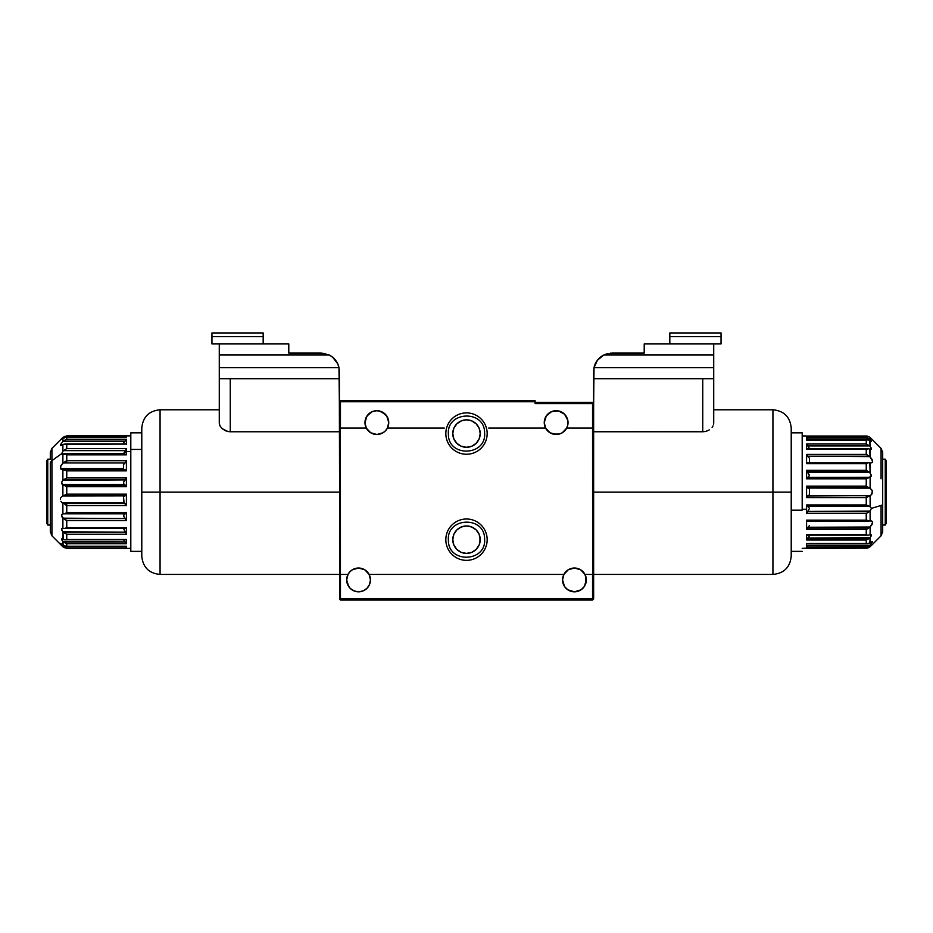 <?xml version="1.0" encoding="UTF-8"?>
<svg xmlns="http://www.w3.org/2000/svg" width="933" height="933" viewBox="0 0 933 933"><rect width="100%" height="100%" fill="white"/><g stroke="black" fill="none" stroke-linecap="round" stroke-linejoin="round"><path stroke-width="1.4" d="M885.254 459.188L886.35 461.089L886.35 523.145L885.254 525.046L882.688 525.046L885.254 525.046L885.254 459.188L882.688 459.188L885.254 459.188L885.254 525.046L886.35 523.145L886.35 461.089L885.254 459.188M866.302 495.738L866.302 497.592M866.302 520.194L866.302 520.871M47.746 525.046L46.65 523.145L46.65 461.089L47.746 459.188L50.312 459.188L47.746 459.188L47.746 525.046L50.312 525.046L47.746 525.046L47.746 459.188L46.65 461.089L46.65 523.145L47.746 525.046M66.698 505.499L66.698 503.493M66.698 470.827L66.698 469.777M66.698 462.955L66.698 460.762M702.747 431.769L593.645 431.769L705.173 431.512L702.747 431.769L702.747 378.693L702.747 431.769M707.401 430.824L705.173 431.512L707.401 430.824M712.999 425.926L712.101 427.302L712.999 425.926M713.722 423.185L713.722 378.693L593.645 378.693L593.645 403.569L592.548 402.473L535.099 402.473L592.548 402.473L593.645 403.569L594.018 367.707L713.722 367.707L713.535 424.55M708.614 430.241L709.243 429.856M791.219 554.913L791.219 556.138C790.134 567.252 784.035 573.352 772.932 574.436L772.932 492.111L772.932 574.436L772.932 492.111L791.219 492.111L772.932 492.111L772.932 409.785L772.932 492.111L593.645 492.111L772.932 492.111L772.932 409.785C784.035 410.87 790.134 416.969 791.219 428.084M791.219 428.387L791.219 553.386M713.722 378.483L713.722 343.927L721.046 343.927L721.046 332.953L669.824 332.953L669.824 336.615L721.046 336.615L721.046 332.953L669.824 332.953L669.824 343.927L669.824 336.615L721.046 336.615L721.046 343.927L644.213 343.927L644.213 353.082L611.943 353.082L603.966 354.902L713.722 354.902L713.722 367.707L594.018 367.707L597.493 360.15L603.966 354.902L713.722 354.902L713.722 343.927L644.213 343.927L644.213 353.082L610.45 353.141M594.018 367.707L593.645 371.369L594.018 367.707A18.298 18.298 0 0 1 603.966 354.902L611.943 353.082M603.966 354.902L607.838 353.537M600.432 357.152A18.298 18.298 0 0 0 595.312 363.742L597.493 360.15M593.645 371.369L593.645 378.693L713.722 378.693M791.219 492.111L791.219 556.138L791.219 492.111M227.827 431.512L222.136 428.632L220.001 425.938L219.278 423.185L220.001 425.938L222.136 428.632L225.623 430.836L230.253 431.769L227.827 431.512M219.278 378.693L230.253 378.693L230.253 431.769L339.355 431.769L230.253 431.769L230.253 378.693L219.278 378.693L219.278 423.185L219.278 367.707L338.982 367.707L339.355 401.738L340.452 401.738L340.452 428.084L366.307 428.084A11.896 11.896 0 0 1 376.862 410.707A11.896 11.896 0 0 1 387.405 428.084L444.306 428.084L387.405 428.084L385.539 430.719L387.405 428.084A11.896 11.896 0 0 1 366.307 428.084L364.966 422.591L366.972 415.99L372.314 411.605L376.862 410.707L381.41 411.605L386.74 415.99L388.746 422.591L387.405 428.084M219.278 409.785L160.068 409.785L160.068 492.111L339.355 492.111L160.068 492.111L160.068 409.785L160.068 574.436L160.068 492.111L141.781 492.111L141.781 428.084L141.781 492.111L160.068 492.111L160.068 574.436C148.965 573.352 142.866 567.252 141.781 556.138M211.954 343.927L219.278 343.927L211.954 343.927L211.954 336.615L263.176 336.615L263.176 332.953L211.954 332.953L211.954 336.615L263.176 336.615L263.176 332.953L211.954 332.953L211.954 343.927M263.176 343.927L263.176 336.615L263.176 343.927M552.942 434.043L559.345 434.043L556.138 434.486L549.969 432.76L545.595 428.084L544.254 422.591L546.26 415.99L551.59 411.605L558.459 410.928L564.547 414.182L567.8 420.27L567.696 425.425L566.693 428.084A11.896 11.896 0 0 1 545.595 428.084L488.694 428.084L545.595 428.084A11.896 11.896 0 0 1 556.138 410.707A11.896 11.896 0 0 1 566.693 428.084L592.548 428.084L593.096 403.021L535.099 403.569L535.099 400.642L340.452 400.642L340.452 401.738L535.099 401.738L535.099 400.642L340.452 400.642L339.355 401.738L339.904 599.499L339.355 378.693L230.253 378.693L339.355 378.693L339.262 369.561M325.162 353.537L321.057 353.082L329.034 354.902L321.057 353.082L288.787 353.082L288.787 343.927L219.278 343.927L219.278 354.902L329.034 354.902A18.298 18.298 0 0 1 338.982 367.707L219.278 367.707L219.278 354.902L329.034 354.902L332.58 357.152L337.688 363.73A18.298 18.298 0 0 0 332.568 357.152M219.278 378.483L219.278 343.927L288.787 343.927L288.787 353.082L321.057 353.082M337.688 363.73L338.982 367.707M220.001 425.926L219.687 425.238L220.001 425.926M141.781 555.835L141.781 430.836M141.781 429.308L141.781 428.084C142.866 416.969 148.965 410.87 160.068 409.785M141.781 492.111L141.781 556.138L141.781 492.111M61.975 530.445L61.66 528.649L62.884 528.265L62.884 518.165L61.555 515.436L62.884 513.838L62.884 503.342L62.173 502.852L124.101 502.852L126.41 505.534L126.41 494.163L125.08 495.878L62.884 495.959L66.756 494.163L63.176 495.878L125.08 495.878L126.41 494.163L66.756 494.163L66.756 486.711L64.179 485.382L66.756 486.711L126.41 486.711L126.41 477.929L125.244 479.889L62.884 480.215L66.756 477.929L63.374 479.889L125.244 479.889L126.41 477.929L66.756 477.929L66.756 470.862L62.884 469.766L62.884 480.215L61.625 482.186L62.149 484.402L124.077 484.402L62.149 484.402L64.179 485.382L125.827 485.417L124.299 484.624L62.884 484.962L62.884 495.959L60.832 497.569L62.884 495.959L62.884 484.962L61.555 482.827L62.884 480.215L62.884 469.766L61.007 469.194L60.4 467.993L60.878 465.684L62.884 463.176L62.884 454.476L61.555 453.718L123.483 453.718L126.41 451.607L130.807 451.607L126.41 451.607L126.41 454.837L66.756 454.837L66.756 460.727L126.41 460.727L126.41 470.862L66.756 470.862L66.756 477.929L126.41 477.929L126.41 486.711L66.756 486.711L66.756 494.163L126.41 494.163L126.41 505.534L66.756 505.534L66.756 512.637L126.41 512.637L126.41 520.661L66.756 520.661L66.756 527.821L126.41 527.821L126.41 534.236L66.756 534.236L66.756 539.507L126.41 539.507L126.41 543.694L66.756 543.694L66.756 546.213L126.41 546.213L126.41 548.219L66.756 548.371L63.176 546.738L60.365 543.449L62.884 545.14L62.884 541.42L61.555 539.181L62.884 539.157L62.884 531.74L61.695 529.816M130.807 449.438L130.807 551.38L130.807 449.438L141.781 449.438L130.807 449.438L130.807 432.854L130.807 449.438M61.975 454.453L64.179 454.219L61.975 454.453L61.555 453.718L51.921 460.657L51.921 535.799L50.312 531.915L50.312 463.456L50.312 520.766M60.377 499.575L60.47 498.49L60.377 499.575M60.937 501.394L61.811 502.537L60.937 501.394M130.807 548.371L66.756 548.371L62.884 546.761L51.921 535.799M51.921 523.565L51.921 460.657A5.493 3.954 180 0 0 50.312 463.456A5.493 3.954 0 0 1 51.921 460.657L51.921 448.423L51.921 460.657L61.555 453.718L63.374 450.651L125.244 450.651L123.553 454.091L61.555 453.718L63.374 450.651L125.244 450.651L125.838 449.951L123.483 453.718L126.41 451.607L126.41 448.645L125.838 449.951L126.41 448.645L66.756 448.645L63.374 450.651L66.756 448.645L66.756 444.306L64.027 444.166L60.388 445.379L60.587 444.493L63.234 444.493L60.587 444.493L63.176 441.157L125.08 441.157L126.41 439.28L66.756 439.28L66.756 437.192L65.893 437.145L61.625 439.315L63.374 437.25L65.065 437.25L63.374 437.25L64.179 436.702L62.149 438.51M61.625 439.315L62.884 438.37L62.884 441.461L125.08 441.157L126.41 439.28L126.41 444.306L126.41 439.28L66.756 439.28L63.176 441.157L66.01 439.478M60.878 445.647L62.884 444.726L62.884 451.129L62.884 444.726L66.01 444.12M63.176 469.742L60.587 468.623L123.483 468.623L60.587 468.623L60.878 465.684L63.176 462.955L125.08 462.955L126.41 460.727L66.756 460.727L66.756 454.837L126.41 454.837L126.41 448.645L66.756 448.645L66.756 444.306L126.293 444.061L66.756 444.306M63.736 469.742L125.08 469.742L126.41 470.862L126.41 460.727L125.08 462.955L63.176 462.955L66.756 460.727M125.244 513.803L123.867 514.328L123.553 516.007L126.41 520.661L126.41 512.637L125.244 513.803L63.421 513.803L125.244 513.803L126.41 512.637L66.756 512.637L66.756 505.534L126.41 505.534L125.08 503.493L63.176 503.493L62.173 502.852L124.101 502.852L125.08 503.493L62.884 503.342L62.884 513.838L64.179 513.71M63.771 545.77L66.756 546.213L66.756 543.694L62.884 541.42L63.176 545.385L60.937 543.624M64.634 547.753L63.374 546.971M123.483 444.026L123.483 443L123.483 444.026M124.835 441.426L123.483 443L124.835 441.426M64.26 454.219L126.177 454.313M65.881 454.499L66.756 454.837L65.881 454.499M64.179 454.219L65.03 454.289M123.483 469.556L123.483 464.587L123.483 469.556M66.01 461.124L62.884 463.176L62.884 454.476M124.835 463.153L123.483 464.587L124.835 463.153M125.558 469.754L126.41 470.862L66.756 470.862M64.284 469.835L66.01 470.477M123.809 484.029L123.646 481.871L125.244 479.889L123.588 482.046L123.809 484.029M123.483 502.269L123.483 496.683L124.101 502.852L123.483 502.269M124.835 495.948L123.483 496.683L124.835 495.948M66.756 505.534L66.01 505.103M60.832 544.196L63.176 546.738L125.08 546.738L63.176 546.738L66.756 548.219L126.41 548.219L125.08 546.738L126.41 548.219L126.41 546.213L66.756 546.213M126.41 546.213L65.905 546.283M64.179 539.706L65.03 539.787L64.179 539.706M62.884 541.42L125.244 541.921L63.374 541.921L66.756 543.694L126.41 543.694L123.809 540.055L126.41 543.694L126.41 539.507L65.03 539.787L126.13 539.787M62.884 531.74L64.179 532.813L63.374 532.207L125.244 532.207L125.827 532.883L123.588 528.649L125.244 532.207L62.884 531.74L63.374 539.426L61.963 538.831M61.975 540.207L61.671 538.901M65.881 539.717L66.756 539.507L66.756 534.236L64.179 532.813L66.756 534.236L126.41 534.236L126.41 527.821L63.374 528.381M125.244 528.381L126.177 528.37M61.963 528.346L62.884 528.265L61.555 529.128M65.893 513.08L66.756 512.637L65.893 513.08M124.462 513.92L123.553 516.007L125.244 518.573L63.374 518.573L66.756 520.661L126.41 520.661L125.244 518.573L62.884 518.165L62.884 528.265M64.179 528.486L66.756 527.821L66.756 520.661L61.963 516.929L61.671 514.783L62.884 513.838M65.893 437.145L62.884 438.37L62.884 441.461L60.587 444.493M65.03 436.306L64.179 436.702L65.03 436.306M66.756 435.956L126.41 435.956L66.756 435.956M126.41 437.192L126.41 435.956L126.41 437.192L66.756 437.192L126.41 437.192M66.756 436.003L126.41 436.003L66.756 436.003M130.807 435.863L66.756 435.863L62.884 437.46L51.921 448.423L50.312 452.307L50.312 459.188M66.756 437.192L66.756 439.28M871.329 545.548L881.079 535.799L882.688 531.915L882.688 504.263A5.493 1.679 180 0 1 881.079 505.441L881.079 535.799L881.079 505.441L871.445 508.38L870.116 511.062L870.116 520.952L871.807 521.092L872.635 522.585L870.116 527.005L870.116 534.726L871.445 535.122L870.116 537.571L870.116 542.726L872.635 541.63L870.116 545.059L870.116 546.691L871.445 545.443L868.821 547.648L866.244 548.207L866.244 547.065L806.59 547.065L806.59 543.461L866.244 543.461L866.244 539.985L806.59 539.985L806.59 534.714L866.244 534.714L866.244 529.477L806.59 529.477L806.59 520.159L866.244 520.159L866.244 513.477L806.59 513.477L806.59 509.278L802.193 509.278L806.59 509.278L806.59 513.477L866.244 513.477L869.626 511.436L807.756 511.436L806.59 513.337L866.489 513.337L806.59 513.477L809.517 508.38L806.59 505.115L866.489 505.115L806.59 504.975L806.59 509.278L806.59 504.975L866.244 504.975L806.59 505.115L807.173 506.164L869.626 506.374L866.489 505.115L870.116 506.479L870.116 495.621L807.442 495.983L806.59 497.627L866.244 497.627L866.244 504.975L866.244 497.627L806.59 497.627L807.92 495.738L869.824 495.738L866.244 497.627M867.107 548.138L870.116 546.691L870.116 545.059L869.229 545.828L807.92 545.35L806.59 547.065L866.244 547.065L866.244 548.172L867.107 548.138L806.59 548.371L866.244 548.207L868.821 547.648L871.025 545.828L867.119 548.172M868.075 543.589L869.824 542.948L867.165 543.612L806.59 543.461L806.59 547.065L807.92 545.35L869.824 545.35L872.623 541.723M802.193 510.199L791.219 510.199L802.193 510.199L802.193 432.842L802.193 510.199M870.116 534.726L868.821 535.122L870.116 534.726L870.116 527.005L807.92 527.262L806.742 528.824L867.515 528.824L869.824 527.262L866.244 529.477L866.244 534.714L806.59 534.714L806.59 539.985L866.244 539.985L866.244 543.461L867.165 543.612M867.97 448.796L806.59 449.216L806.59 444.003L866.244 444.003L866.244 440.073L867.107 439.944L806.59 440.073L806.59 437.344L866.244 437.344L869.626 438.907L807.756 438.907L869.626 438.907L866.244 437.344L806.59 437.344L807.756 438.907L806.59 437.344L806.59 440.073L866.244 440.073L866.244 444.003L869.626 445.916L807.756 445.916L869.626 445.916L866.244 444.003L806.59 444.003L809.447 448.446L806.59 444.003L806.59 449.216L866.244 449.216L866.244 454.406L806.59 454.406L807.477 456.19L869.229 456.19L866.244 454.406L866.244 449.216L868.821 448.808M807.92 462.826L806.59 463.666L866.244 463.666L866.244 470.325L806.59 470.325L807.01 471.597L868.366 471.597L866.244 470.325L868.366 471.597L807.01 471.597L806.59 470.325L806.59 478.804L866.244 478.804L869.626 477.416L807.756 477.416L806.59 478.804L809.517 475.422L807.173 471.818M866.244 486.14L806.59 486.14L806.742 486.898L867.515 486.898L866.244 486.14L867.515 486.898L806.742 486.898L806.59 486.14L806.59 497.627L806.59 486.14L866.244 486.14L866.244 478.804L866.244 486.14M872.168 541.467L869.824 542.948L870.116 537.571L807.756 538.061L807.01 538.982L868.366 538.982L869.626 538.061L866.244 539.985L868.366 538.982L807.01 538.982L806.59 539.985L807.01 538.982M870.116 449.496L871.445 449.088M866.244 436.014L866.244 437.344L866.244 436.014L806.59 436.014L866.244 436.014L869.626 437.076L867.119 436.049M870.116 437.507L870.116 439.385L870.116 437.507L871.037 438.393L870.116 437.507M807.756 545.315L869.626 545.315L807.756 545.315M869.229 545.828L866.99 546.913L869.229 545.828M866.244 547.065L867.014 546.913M809.133 536.253L808.538 537.151L809.133 536.253M807.162 538.773L808.538 537.151L807.756 538.061L870.116 537.571M871.025 534.574L871.037 536.3M867.107 534.982L866.244 534.714L867.107 534.982M868.821 535.122L867.97 535.134M808.165 527.04L809.517 525.524L808.165 527.04M866.244 520.159L870.116 520.952L870.116 511.062L807.756 511.436L809.517 508.38L807.756 506.374L869.626 506.374L871.445 508.38L870.116 511.062L866.244 513.477L866.244 520.159L806.59 520.159L807.442 521.081L806.59 520.159L806.59 529.477L807.92 527.262L869.824 527.262L872.063 524.533L872.53 521.944M809.517 489.079L809.517 494.712L809.517 489.079M866.99 497.184L870.116 495.621L870.116 506.479L871.445 508.38L881.079 505.441A5.493 1.679 -0 0 0 882.688 504.263L882.688 452.563M807.01 471.597L807.756 472.378L869.626 472.378L871.445 475.433L870.116 477.323L870.116 488.157L807.92 488.041L809.296 488.869L807.255 487.632L869.824 488.041L867.515 486.898L870.116 488.157L870.116 477.323L807.756 477.416L809.517 475.422L807.756 472.378L869.626 472.378L868.366 471.597L870.116 472.739L870.116 462.896L868.973 462.768M808.165 495.633L809.517 494.712L808.165 495.633M867.165 463.246L866.244 463.666L867.165 463.246M866.99 454.768L869.824 456.622L807.477 456.19L809.296 458.068L806.59 454.406L806.59 463.666L807.442 462.768L869.218 462.768M809.517 462.768L809.517 458.36M868.821 440.143L869.626 440.528L868.821 440.143M867.107 439.944L867.97 439.968M870.99 441.379L869.626 440.528L870.116 446.406L870.116 440.854L871.025 441.402M871.037 440.516L871.329 441.461M870.116 439.385L871.445 441.332M870.116 446.406L871.445 448.843L869.626 449.018L870.116 456.878L870.116 449.228L871.025 449.379L870.116 449.228M872.168 462.523L870.116 462.896L871.807 462.768L872.635 461.299L869.824 456.622L872.063 459.351L872.53 461.928M866.244 454.406L806.59 454.406L806.59 463.666L866.244 463.666L866.244 470.325L806.59 470.325L806.59 478.804L866.244 478.804L871.329 476.145L870.116 472.739L869.824 462.826M871.457 494.688L870.116 495.621L871.807 494.292L872.565 491.236L870.116 488.157L872.448 490.723L871.457 494.688M807.442 521.081L869.241 521.081M871.457 520.952L866.99 520.509M866.244 529.477L867.515 528.824L806.742 528.824L806.59 529.477L866.244 529.477M882.688 531.658L882.688 479.97M881.079 478.781L881.079 448.423L882.688 452.307M871.037 447.677L871.025 449.379M445.846 540.522A20.678 20.678 0 0 1 465.66 519.016A20.678 20.678 0 0 1 487.154 538.831C490.198 538.714 490.198 538.714 487.154 538.831C484.122 538.959 484.122 538.959 487.154 538.831A20.678 20.678 0 0 0 465.66 519.016A20.678 20.678 0 0 0 445.846 540.522C442.802 540.639 442.802 540.639 445.846 540.522C448.878 540.394 448.878 540.394 445.846 540.522C448.878 540.394 448.878 540.394 445.846 540.522A20.678 20.678 0 0 0 467.34 560.336A20.678 20.678 0 0 0 487.154 538.831C484.122 538.959 484.122 538.959 487.154 538.831C490.198 538.714 490.198 538.714 487.154 538.831A20.678 20.678 0 0 1 467.34 560.336A20.678 20.678 0 0 1 445.846 540.522C442.802 540.639 442.802 540.639 445.846 540.522M445.846 434.416A20.678 20.678 0 0 1 465.66 412.911A20.678 20.678 0 0 1 487.154 432.725C490.198 432.609 490.198 432.609 487.154 432.725C484.122 432.854 484.122 432.854 487.154 432.725A20.678 20.678 0 0 0 465.66 412.911A20.678 20.678 0 0 0 445.846 434.416C442.802 434.533 442.802 434.533 445.846 434.416C448.878 434.288 448.878 434.288 445.846 434.416C448.878 434.288 448.878 434.288 445.846 434.416A20.678 20.678 0 0 0 467.34 454.231A20.678 20.678 0 0 0 487.154 432.725C484.122 432.854 484.122 432.854 487.154 432.725C490.198 432.609 490.198 432.609 487.154 432.725A20.678 20.678 0 0 1 467.34 454.231A20.678 20.678 0 0 1 445.846 434.416C442.802 434.533 442.802 434.533 445.846 434.416M571.229 568.477L574.436 568.034L568.267 569.76L563.882 574.436A11.896 11.896 0 0 1 586.332 579.918A11.896 11.896 0 0 1 574.436 591.814A11.896 11.896 0 0 1 563.882 574.436L369.118 574.436A11.896 11.896 0 0 1 370.459 579.918L369.55 584.478L366.972 588.326L363.112 590.904L358.564 591.814L354.015 590.904L350.155 588.326L347.577 584.478L346.668 579.918A11.896 11.896 0 0 1 369.118 574.436L364.733 569.76L358.564 568.034L361.771 568.477M453.041 542.353L452.785 539.682A13.715 13.715 0 0 1 466.5 525.955A13.715 13.715 0 0 1 480.215 539.682L479.177 534.422L476.203 529.979L471.748 527.005L466.5 525.955L461.252 527.005L456.797 529.979L453.823 534.422L452.785 539.682L453.823 544.93L456.797 549.374L461.252 552.348L466.5 553.397L471.748 552.348L476.203 549.374L479.177 544.93L480.215 539.682A13.715 13.715 0 0 1 466.5 553.397A13.715 13.715 0 0 1 452.785 539.682L453.041 537M472.413 527.297L473.812 528.066M468.331 526.084L470.115 526.445M459.188 528.066L463.223 526.352M461.578 526.865L460.587 527.297M584.979 574.436L586.332 579.918L584.326 586.53L581.037 589.808L574.436 591.814L567.824 589.808L564.547 586.53L562.541 579.918L563.882 574.436L369.118 574.436L370.459 579.918A11.896 11.896 0 0 1 358.564 591.814A11.896 11.896 0 0 1 346.668 579.918L348.021 574.436L349.887 571.801L348.021 574.436L340.452 574.436L340.452 600.047L340.452 598.951L592.548 598.951L592.548 574.436L584.979 574.436L580.606 569.76L574.436 568.034L577.644 568.477M355.356 568.477L358.564 568.034L352.394 569.76L349.887 571.801M566.693 428.084L562.307 432.76L566.693 428.084L592.618 428.084L592.618 574.436L592.548 403.569L535.099 403.569L535.099 401.738L340.452 401.738L340.382 428.084L366.307 428.084L370.693 432.76L368.173 430.719M380.058 434.043L376.862 434.486L370.693 432.76L376.862 434.486L383.031 432.76L385.539 430.719M479.959 537L479.959 542.353M477.906 547.298L476.203 549.374M456.797 549.374L455.094 547.298M455.094 532.055L456.797 529.979M476.203 529.979L477.906 532.055M340.382 574.436L340.382 428.084L340.452 598.951L592.548 598.951L592.618 574.436M559.345 434.043L562.307 432.76M346.668 579.918L348.674 586.53M350.155 588.326L354.015 590.904L358.564 591.814M363.112 590.904L366.972 588.326M370.226 582.239L370.459 579.918M563.882 574.436L562.879 577.095M562.541 579.918L562.774 582.239M569.888 590.904L572.116 591.592M574.436 591.814L578.985 590.904M585.423 584.478L585.982 577.095M568.034 422.591L567.124 418.042L564.547 414.182M562.751 412.713L560.686 411.605M558.459 410.928L556.138 410.707M544.475 420.27L544.254 422.591M388.525 420.27L387.848 418.042M385.271 414.182L379.183 410.928M376.862 410.707L374.541 410.928M368.453 414.182L365.876 418.042M365.2 420.27L364.966 422.591M593.645 403.569L593.645 598.951L592.548 598.951L592.548 600.047L340.452 600.047L592.548 600.047L593.645 598.951L593.645 403.569M479.375 428.83L479.725 429.915L479.375 428.83M478.477 426.882L478.956 427.804L478.477 426.882M477.521 425.401L477.988 426.078L477.521 425.401M452.785 433.565L453.823 438.825L456.797 443.268L461.252 446.242L466.5 447.292L471.748 446.242L476.203 443.268L479.177 438.825L480.215 433.565L479.177 428.317L476.203 423.874L471.748 420.9L466.5 419.85L461.252 420.9L456.797 423.874L453.823 428.317L452.785 433.565A13.715 13.715 0 0 1 466.5 419.85A13.715 13.715 0 0 1 480.215 433.565A13.715 13.715 0 0 1 466.5 447.292A13.715 13.715 0 0 1 453.275 429.915L453.625 428.83L453.275 429.915M454.044 427.804L453.625 428.83L454.044 427.804M455.012 426.078L454.523 426.882L455.012 426.078M454.453 440.143L453.928 439.058L454.453 440.143M455.724 442.055L455.071 441.157L455.724 442.055M457.053 443.525L457.648 444.061M478.547 440.143L479.072 439.058L478.547 440.143M477.276 442.055L477.929 441.157L477.276 442.055M475.947 443.525L474.734 444.551M65.823 461.229L64.913 461.777L65.823 461.229M64.913 470.022L65.823 470.395L64.913 470.022M64.913 504.438L65.823 504.986M64.913 444.038L65.823 444.085L64.913 444.038M713.722 409.785L772.932 409.785M772.932 574.436L593.645 574.436M160.068 574.436L339.355 574.436M130.807 551.38L141.781 551.38M123.518 439.326L66.558 439.326M125.302 469.731L63.444 469.731M125.757 528.486L64.167 528.486M126.142 444.026L65.077 444.026M66.08 437.145L126.375 437.145M130.807 432.842L141.781 432.842M806.777 548.172L802.193 548.371M802.193 551.38L791.219 551.38M808.934 521.244L809.517 521.244M806.742 436.014L802.193 435.863M866.477 436.014L806.59 436.014M866.477 548.207L806.59 548.207L866.5 548.172M867.527 543.624L806.742 543.624M868.378 535.157L807.022 535.157M806.718 439.933L867.445 439.933M807.01 448.785L868.355 448.785M802.193 432.842L791.219 432.842M871.434 438.778L881.079 448.423M484.6 538.936C484.787 515.552 446.312 517.127 448.4 540.417C448.213 563.8 486.688 562.226 484.6 538.936M484.6 432.83C484.787 409.447 446.312 411.021 448.4 434.311C448.213 457.695 486.688 456.12 484.6 432.83"/></g></svg>
